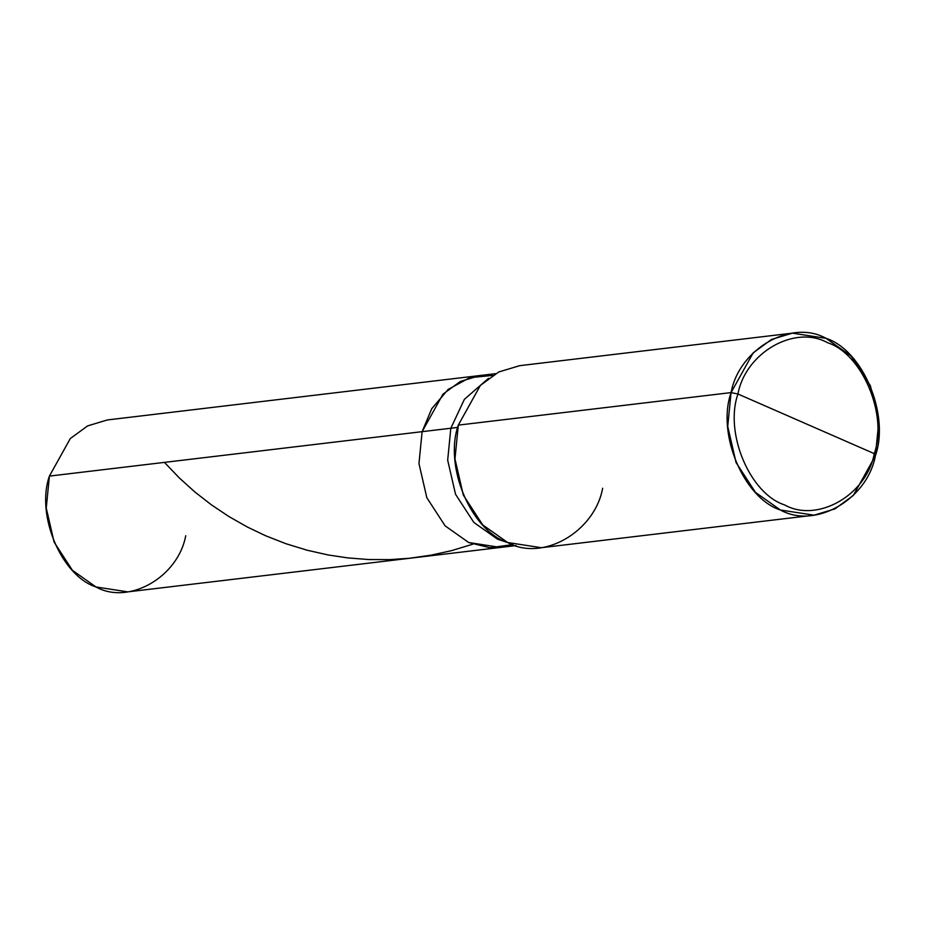 <?xml version="1.0" encoding="UTF-8"?>
<svg xmlns="http://www.w3.org/2000/svg" width="925" height="925" viewBox="0 0 925 925"><rect width="100%" height="100%" fill="white"/><g stroke="black" fill="none" stroke-linecap="round" stroke-linejoin="round"><path stroke-width="1.39" d="M516.104 545.577L127.812 591.873L95.992 586.97L72.416 570.309L54.112 542.143L46.25 508.022L49.407 476.097L422.124 431.663L418.967 463.587L426.83 497.708L445.133 525.874L468.709 542.536L489.984 547.739L512.924 544.571L489.984 547.739L468.709 542.536L445.133 525.874L426.83 497.708L418.967 463.587L422.124 431.663L49.407 476.097L70.277 438.577L87.609 425.905L107.323 419.95L480.029 375.515L460.326 381.47L442.994 394.142L422.124 431.663L431.732 408.711L448.139 389.437L469.646 377.724L492.748 375.388L469.646 377.724L448.139 389.437L431.732 408.711L422.124 431.663L418.967 463.587L426.83 497.708L445.133 525.874L468.709 542.536L500.529 547.438L468.709 542.536L445.133 525.874L426.83 497.708L418.967 463.587L422.124 431.663L442.994 394.142L460.326 381.47L480.029 375.515L495.603 373.665M49.407 476.097C35.682 514.867 61.304 575.847 95.992 586.97C128.76 605.343 178.097 577.165 185.728 535.725M814.093 515.179L541.333 547.704L507.64 542.512L482.677 524.868L463.298 495.048L454.973 458.927L458.303 425.118L731.074 392.593L727.732 426.402L736.057 462.535L755.436 492.343L780.399 509.999L814.093 515.179L834.963 508.877L853.312 495.465L875.408 455.736L874.275 453.643C866.644 495.083 817.307 523.261 784.539 504.888C749.851 493.753 724.229 432.784 737.953 394.004L874.275 453.643C887.988 414.874 862.366 353.893 827.678 342.77C794.922 324.386 745.573 352.575 737.953 394.004L731.074 392.593L458.303 425.118L480.399 385.39L498.76 371.977L519.63 365.676L792.39 333.15L771.519 339.452L753.17 352.876L731.074 392.593C739.144 348.725 791.395 318.882 826.083 338.342C862.805 350.124 889.931 414.689 875.408 455.736L878.75 421.927L870.425 385.806L851.035 355.986L826.083 338.342L792.39 333.15M488.539 378.302L464.408 399.299L450.833 428.24L422.124 431.663L450.833 428.24L464.408 399.299L488.539 378.302M457.725 427.419L450.833 428.24L447.677 460.164L455.539 494.285L473.854 522.452L497.419 539.113L508.137 542.732L497.419 539.113L473.854 522.452L455.539 494.285L447.677 460.164L450.833 428.24L457.725 427.419M737.953 394.004C745.573 352.575 794.922 324.386 827.678 342.77C862.366 353.893 887.988 414.874 874.275 453.643L737.953 394.004C724.229 432.784 749.851 493.753 784.539 504.888C817.307 523.261 866.644 495.083 874.275 453.643L875.408 455.736C867.338 499.616 815.087 529.447 780.399 509.999C743.677 498.217 716.54 433.652 731.074 392.593L737.953 394.004M458.303 425.118C443.78 466.165 470.917 530.73 507.64 542.512C542.327 561.972 594.578 532.129 602.649 488.261M164.43 462.384L179.427 478.052L194.886 491.984L211.328 504.784L228.972 516.578L247.507 527.1L265.706 535.795L285.929 543.715L307.181 550.236L328.248 554.977L347.812 557.914L368.751 559.544L389.887 559.613L408.919 558.318L430.969 555.185L451.631 550.618L472.848 544.178"/></g></svg>
